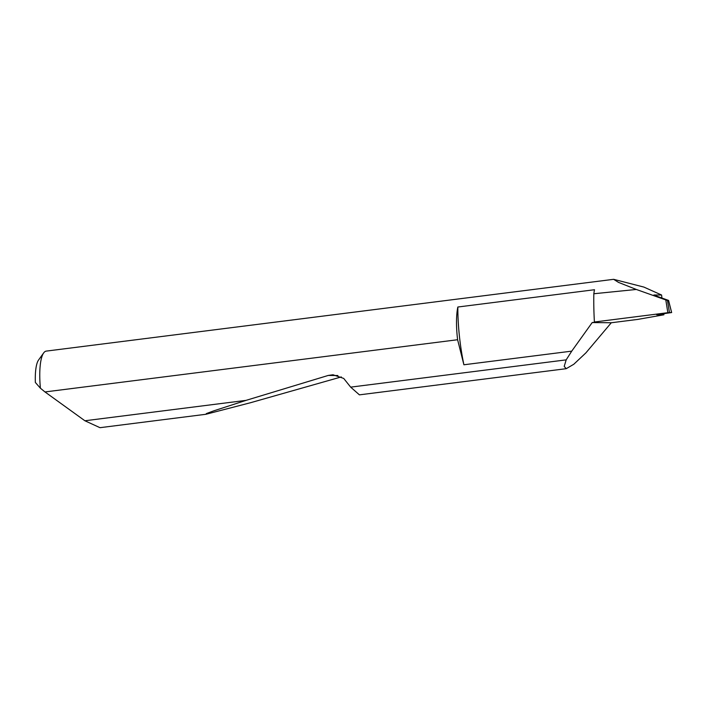 <?xml version="1.0" encoding="UTF-8"?>
<svg xmlns="http://www.w3.org/2000/svg" width="707" height="707" viewBox="0 0 707 707"><rect width="100%" height="100%" fill="white"/><g stroke="black" fill="none" stroke-linecap="round" stroke-linejoin="round"><path stroke-width="1.06" d="M661.946 298.115L661.584 295.013L643.883 287.077L613.623 279.318L46.264 351.105A41.351 10.561 82.8 0 0 43.675 352.917A41.351 10.561 82.8 0 0 40.396 388.196L44.974 391.943L457.606 339.731A41.351 10.561 -97.2 0 1 457.553 339.298A41.351 10.561 -97.2 0 1 457.844 307.015A76.665 19.584 82.8 0 0 459.771 339.316A76.665 19.584 82.8 0 0 463.898 364.777L571.742 351.132L566.183 359.863L564.213 366.359L566.192 368.692L573.784 364.273L585.9 352.873L611.299 322.754L592.201 322.56L571.742 351.132M457.844 307.015L594.507 289.729A41.351 10.561 82.8 0 0 593.827 293.75A116.92 29.862 82.8 0 0 594.401 322.012L596.434 322.03L592.201 322.56M663.767 313.59L663.908 314.792L656.688 314.721L671.606 312.556L668.522 300.422L667.479 300.413L669.449 312.538L671.65 312.565L668.566 300.413L654.125 295.226M653.878 295.005L661.584 295.013M44.974 391.943L84.893 420.762L99.987 427.682L205.94 414.275L206.364 413.577L213.974 410.776L246.018 400.374L328.269 375.435L332.997 374.772L343.708 378.422L350.663 387.136L566.183 359.863M350.663 387.136L359.412 394.851L566.192 368.692M341.295 376.928L250.322 402.778L205.94 414.275M84.893 420.762L246.018 400.374M613.623 279.318L618.475 282.376L636.327 289.463L593.827 293.75M663.908 314.792L637.794 319.405L611.299 322.754M594.401 322.012L667.859 312.688L665.808 299.945L667.479 300.413M636.327 289.463L665.808 299.945M669.449 312.538L667.859 312.688M40.396 388.196L35.35 382.452A34.74 8.873 -97.2 0 1 38.576 359.996L43.675 352.917M457.606 339.731L463.898 364.777M328.269 375.435L337.893 375.532"/></g></svg>
